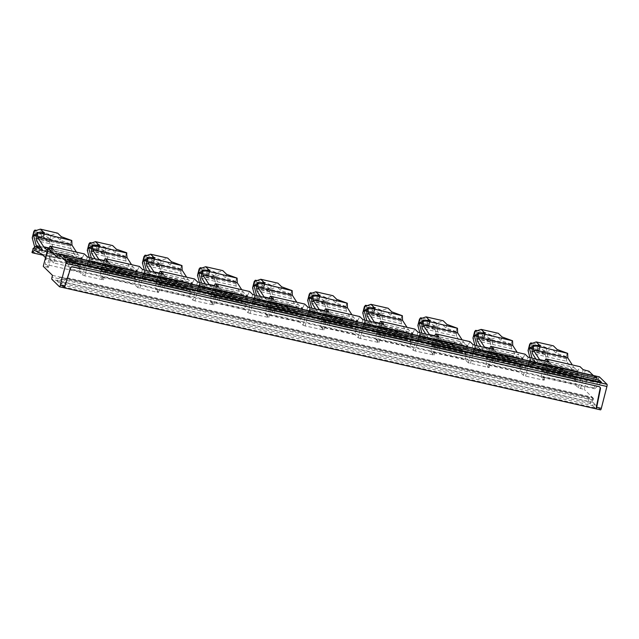 <?xml version="1.0" encoding="UTF-8"?>
<svg xmlns="http://www.w3.org/2000/svg" width="639" height="639" viewBox="0 0 639 639"><rect width="100%" height="100%" fill="white"/><g stroke="black" fill="none" stroke-linecap="round" stroke-linejoin="round"><path stroke-width="0.48" stroke-dasharray="3.19 2.4" d="M494.45 363.224L521.544 369.382L523.413 362.097L519.227 358.008L492.134 351.849L496.319 355.931L494.45 363.224L490.265 359.134L492.134 351.849M496.319 355.931L523.413 362.097M490.265 359.134L517.358 365.292L521.544 369.382M517.358 365.292L519.227 358.008M488.755 350.116L523.077 357.92L520.737 367.026L486.415 359.222L489.562 348.614M523.077 357.92L525.082 354.182M541.177 377.13L575.404 384.918L575.739 379.542L541.505 371.754L541.177 377.13L544.22 380.133L542.719 379.989L525.562 376.083L523.421 375.341L520.402 372.401L486.087 364.589L486.415 359.222M520.737 367.026L520.402 372.401M473.004 344.597L468.323 362.808L489.131 367.601L486.087 364.589M468.323 362.808L465.312 359.869L430.99 352.057L431.325 346.689L434.464 336.082M469.984 341.649L467.98 345.387L465.639 354.493L465.312 359.869M465.639 354.493L431.325 346.689M467.98 345.387L433.657 337.576M437.036 339.309L464.138 345.475L462.261 352.76L466.454 356.85L439.352 350.683L441.229 343.399L437.036 339.309L435.167 346.602L462.261 352.76M441.229 343.399L468.323 349.565L464.138 345.475M435.167 346.602L439.352 350.683M468.323 349.565L466.454 356.85M274.075 313.086L301.169 319.252L303.038 311.96L298.852 307.878L271.759 301.712L275.944 305.801L274.075 313.086L269.89 308.996L271.759 301.712M275.944 305.801L303.038 311.96M413.225 337.033L386.132 330.866L381.946 326.777L409.04 332.943L413.225 337.033L411.356 344.317L407.171 340.228L409.04 332.943M386.132 330.866L384.263 338.151L411.356 344.317M381.946 326.777L380.077 334.061L384.263 338.151M380.077 334.061L407.171 340.228M358.136 324.5L331.042 318.334L326.849 314.244L353.95 320.411L358.136 324.5L356.266 331.785L352.073 327.695L353.95 320.411M331.042 318.334L329.173 325.618L356.266 331.785M326.849 314.244L324.979 321.529L329.173 325.618M324.979 321.529L352.073 327.695M269.89 308.996L296.983 315.163L301.169 319.252M296.983 315.163L298.852 307.878M247.948 299.427L220.854 293.261L216.661 289.179L243.763 295.338L247.948 299.427L246.079 306.712L241.885 302.63L243.763 295.338M220.854 293.261L218.985 300.554L246.079 306.712M216.661 289.179L214.792 296.464L218.985 300.554M214.792 296.464L241.885 302.63M192.858 286.895L165.757 280.729L161.571 276.639L188.665 282.805L192.858 286.895L190.981 294.18L186.796 290.09L188.665 282.805M165.757 280.729L163.888 288.013L190.981 294.18M161.571 276.639L159.702 283.932L163.888 288.013M159.702 283.932L186.796 290.09M53.7 262.948L49.515 258.859L51.384 251.574L55.569 255.664L82.671 261.83L78.477 257.741L76.608 265.025L80.794 269.115L53.7 262.948L55.569 255.664M49.067 248.06L78.102 254.665L82.096 258.563L80.218 265.848L49.515 258.859L76.608 265.025M82.671 261.83L80.794 269.115M82.096 258.563L78.477 257.741M65.138 256.998L66.073 262.03L593.831 382.098L597.106 378.016M63.229 255.129L64.651 260.64L66.073 262.03M594.43 377.409L592.409 380.7L64.651 260.64M592.409 380.7L593.831 382.098M601.515 382.322L594.749 388.808L593.831 387.905L69.443 268.612L70.362 269.506L594.749 388.808M69.547 261.295L70.362 269.506M67.351 259.154L69.443 268.612M598.312 381.595L593.831 387.905M64.124 287.822L70.234 267.901A1.893 1.837 134.3 0 1 72.479 266.583L72.814 266.91M599.086 386.643L72.479 266.583M598.751 386.315A1.893 1.837 -45.7 0 1 599.765 386.954M592.776 405.677L594.965 407.826L592.409 397.913L591.49 397.019L592.776 405.677L60.801 284.659L62.997 286.799L68.022 278.612L592.409 397.913M62.997 286.799L594.965 407.826M60.801 284.659L67.103 277.717L68.022 278.612M67.103 277.717L591.49 397.019M61.863 278.42L58.588 282.494L56.687 280.633L60.441 277.03L61.863 278.42L589.621 398.488L590.564 403.521L588.655 401.659L588.199 397.099L589.621 398.488M60.441 277.03L588.199 397.099M56.687 280.633L588.655 401.659M58.588 282.494L590.564 403.521M137.76 274.363L110.667 268.196L106.481 264.107L133.575 270.273L137.76 274.363L135.891 281.647L131.706 277.558L133.575 270.273M110.667 268.196L108.798 275.481L135.891 281.647M106.481 264.107L104.604 271.391L108.798 275.481M104.604 271.391L131.706 277.558M378.568 325.043L412.89 332.855L410.55 341.961L376.227 334.149L379.374 323.542M323.47 312.511L357.792 320.323L355.452 329.428L321.137 321.617L324.277 311.009M268.38 299.979L302.702 307.782L300.362 316.896L266.04 309.084L269.187 298.477M213.282 287.446L247.605 295.25L245.264 304.356L210.95 296.552L214.089 285.945M158.192 274.906L192.515 282.718L190.174 291.823L155.852 284.02L158.999 273.412M48.093 249.865L82.327 257.653L79.987 266.759L45.76 258.971L48.899 248.363M599.326 376.882A1.893 0.399 -77.2 0 0 598.623 378.4L57.622 255.32M52.478 275.353L593.479 398.432L593.016 400.254A1.893 0.399 -77.2 0 0 592.88 402.402L51.879 279.323M600.5 409.847L592.88 402.402M103.103 262.373L137.417 270.185L135.085 279.291L100.762 271.479L103.901 260.872M57.159 257.142L598.16 380.221L598.623 378.4M412.89 332.855L414.895 329.117M357.792 320.323L359.797 316.585M302.702 307.782L304.707 304.052M247.605 295.25L249.609 291.512M192.515 282.718L194.52 278.979M82.327 257.653L84.332 253.915M137.417 270.185L139.43 266.447M575.404 384.918L578.423 387.857L584.27 389.439L588.942 371.227M593.319 375.5L598.16 380.221M593.479 398.432L584.27 389.439M410.55 341.961L410.214 347.336L375.9 339.525L376.227 334.149M355.452 329.428L355.124 334.796L320.802 326.992L321.137 321.617M300.362 316.896L300.026 322.264L265.712 314.46L266.04 309.084M245.264 304.356L244.937 309.731L210.614 301.92L210.95 296.552M190.174 291.823L189.839 297.199L155.525 289.387L155.852 284.02M79.987 266.759L79.659 272.126L45.425 264.338L45.76 258.971M420.047 332.799L415.374 351.019L434.033 355.06L430.99 352.057M415.374 351.019L413.233 350.276L410.214 347.336M364.957 320.267L360.276 338.478L378.943 342.528L375.9 339.525M360.276 338.478L358.136 337.743L355.124 334.796M309.867 307.734L305.186 325.946L323.845 329.996L320.802 326.992M305.186 325.946L303.046 325.211L300.026 322.264M254.769 295.194L250.097 313.414L268.755 317.463L265.712 314.46M250.097 313.414L247.948 312.679L244.937 309.731M199.68 282.662L194.999 300.881L213.658 304.931L210.614 301.92M194.999 300.881L192.858 300.138L189.839 297.199M142.441 269.394L137.768 287.606L157.066 292.247L158.568 292.39L155.525 289.387M137.768 287.606L134.749 284.667L100.427 276.855L103.47 279.858L84.811 275.808L82.671 275.074L79.659 272.126M53.149 249.13L48.468 267.35L45.425 264.338M48.468 267.35L43.268 266.359M135.085 279.291L134.749 284.667M100.762 271.479L100.427 276.855M541.505 371.754L544.652 361.147M543.845 362.648L578.079 370.436L580.084 366.698M575.739 379.542L578.079 370.436M540.075 360.108L543.613 363.559L574.317 370.54L547.224 364.382L545.355 371.666L549.54 375.756L576.642 381.922L578.511 374.63L574.317 370.54L572.448 377.833L545.355 371.666M576.642 381.922L572.448 377.833L576.066 378.655L577.936 371.363L574.317 370.54M578.511 374.63L551.417 368.471L547.224 364.382M551.417 368.471L549.54 375.756M532.111 348.391L546.513 351.674L549.252 362.329L532.095 358.423L535.714 361.962L528.725 361.562L527.79 365.204L528.181 365.588L562.504 373.4L564.477 370.892L572.009 374.71A4.737 1.006 -77.2 0 1 572.049 374.734A4.737 1.006 -77.2 0 1 572.073 374.758L576.066 378.655M572.895 371.027A8.531 1.813 -77.2 0 0 572.887 371.027L538.565 363.216L530.857 359.31L565.18 367.121L572.887 371.027A8.531 1.813 -77.2 0 1 572.967 371.075L566.681 361.275L532.359 353.471M544.811 360.843L573.942 367.473L572.304 364.925M573.942 367.473L577.936 371.363M536.025 359.182L538.581 363.168A8.531 1.813 102.8 0 0 538.645 363.264A8.531 1.813 102.8 0 0 538.693 363.303L573.007 371.115A8.531 1.813 102.8 0 1 572.967 371.067M572.073 374.758L537.75 366.954A4.737 1.006 -77.2 0 0 537.726 366.93A4.737 1.006 -77.2 0 0 537.687 366.898L530.154 363.088L564.477 370.892M537.75 366.954L541.744 370.844L572.448 377.833M543.613 363.559L541.744 370.844M567.256 352.96L566.322 356.61L566.593 358.846A11.374 2.412 -77.2 0 1 566.601 358.894L566.681 361.275M530.857 359.31L529.827 360.62L564.149 368.431L565.18 367.121M528.181 365.588L530.154 363.088M564.149 368.431A11.374 2.412 102.8 0 1 564.133 368.455L563.047 369.366L562.112 373.016L562.504 373.4M528.725 361.562L529.811 360.644A11.374 2.412 102.8 0 1 529.811 360.644L564.133 368.455M535.714 361.962L534.779 365.604L527.79 365.204M534.779 365.604L531.073 361.986L548.23 365.883L551.944 369.51L562.112 373.016M566.322 356.61L556.154 353.103L552.535 349.565L535.37 345.659L532.559 346.65M566.529 356.802L532.207 348.998M539.931 345.555L538.996 349.198L532.007 348.798M538.996 349.198L535.37 345.659M532.606 343.199L540.618 345.156L547.024 348.055L553.382 345.835M547.024 348.055L529.859 344.157M546.513 351.674L552.535 349.565M557.088 349.461L556.154 353.103M563.255 369.566L528.932 361.762M563.047 369.366L552.879 365.867L551.944 369.51M549.252 362.329L552.879 365.867M529.995 357.808L531.073 361.986M528.82 347.712L530.027 345.707L529.292 348.471L539.188 350.715L545.211 354.477L548.23 365.883M545.339 354.629L528.173 350.723M529.292 348.471L528.054 350.571M530.721 342.903L530.027 345.707L537.926 347.312L538.613 344.565M540.618 345.156L539.915 347.951L537.926 347.312L537.207 350.036M539.188 350.715L539.915 347.951L545.962 351.618L546.888 347.959M545.211 354.477L545.97 351.618M32.972 234.912L34.186 232.9L42.086 234.505L42.765 231.757L51.184 235.256L34.019 231.35M42.765 231.757L36.766 230.391M34.881 230.096L33.452 235.663L43.348 237.916L49.491 241.822L52.39 253.084L35.233 249.178L38.939 252.796L31.95 252.397M33.452 235.663L32.214 237.772M44.778 232.348L44.075 235.144L42.086 234.505L41.367 237.229M43.348 237.916L44.075 235.144L50.122 238.81L51.048 235.152M49.371 241.67L50.13 238.81M51.184 235.256L57.542 233.027M49.491 241.822L32.333 237.916M34.658 246.958L35.233 249.178M36.263 235.591L50.673 238.866L56.687 236.757L60.314 240.296L70.689 244.002L36.367 236.19M50.673 238.866L53.412 249.522L57.031 253.06L56.096 256.702L52.59 253.276A8.531 1.813 -77.2 0 1 52.542 253.22M44.083 232.748L43.148 236.39L39.53 232.86L36.719 233.842M33.092 248.954L67.207 256.566L66.272 260.209L56.096 256.702M66.272 260.209L43.005 255.209M40.281 246.534L53.412 249.522M39.53 232.86L56.687 236.757M43.148 236.39L36.159 235.991M61.248 236.654L60.314 240.296M71.416 240.16L70.482 243.802M42.845 250.504L77.167 258.308A8.531 1.813 102.8 0 1 77.127 258.26A8.531 1.813 102.8 0 1 77.063 258.188A8.531 1.813 102.8 0 1 77.055 258.172L70.833 248.475L70.753 246.095A11.374 2.412 -77.2 0 0 70.753 246.039L36.431 238.235M70.689 244.002L70.753 246.039M67.207 256.566L57.031 253.06M33.228 248.779L39.874 249.154L37.813 247.141M39.874 249.154L38.939 252.796M67.407 256.766L68.285 255.648A11.374 2.412 -77.2 0 0 68.309 255.624L69.331 254.314L77.047 258.22A8.531 1.813 -77.2 0 0 77.047 258.22A8.531 1.813 -77.2 0 1 77.119 258.268M66.664 260.592L68.629 258.092L34.314 250.28M76.456 252.125L78.046 254.594L49.091 248.004M68.629 258.092L76.169 261.902L41.847 254.098M70.833 248.475L36.519 240.663M69.331 254.314L41.16 247.908M80.218 265.848L76.233 261.95A4.737 1.006 -77.2 0 0 76.209 261.934A4.737 1.006 -77.2 0 0 76.169 261.902M47.374 250.36L47.773 250.752L45.904 258.036L45.505 257.653M51.384 251.574L47.773 250.752M49.515 258.859L45.904 258.036M489.722 348.311L518.852 354.941A4.737 1.006 102.8 0 1 518.828 354.909A4.737 1.006 102.8 0 1 518.788 354.861L517.207 352.393M520.969 366.115L516.983 362.225A4.737 1.006 -77.2 0 0 516.959 362.201A4.737 1.006 -77.2 0 0 516.911 362.177L482.597 354.365A4.737 1.006 -77.2 0 1 482.637 354.397A4.737 1.006 -77.2 0 0 482.637 354.397L486.646 358.311L520.969 366.115L522.838 358.83L518.852 354.941M477.014 335.858L491.423 339.133L494.163 349.797L477.006 345.891L480.624 349.429L473.635 349.03L472.7 352.672L473.092 353.055L507.414 360.859L509.379 358.359L516.911 362.177M510.801 354.949L517.798 358.495A8.531 1.813 -77.2 0 0 517.798 358.495L483.475 350.683L476.478 347.145L510.801 354.949M483.475 350.683A8.531 1.813 -77.2 0 1 483.547 350.731A8.531 1.813 -77.2 0 1 483.595 350.771L517.917 358.583A8.531 1.813 -77.2 0 0 517.87 358.543A8.531 1.813 -77.2 0 0 517.806 358.495M483.555 350.723A8.531 1.813 102.8 0 1 483.483 350.635L480.927 346.65M517.87 358.535A8.531 1.813 102.8 0 1 517.814 358.455A8.531 1.813 102.8 0 1 517.806 358.447L511.583 348.742L477.261 340.938M509.379 358.359L475.057 350.555L482.597 354.365M473.723 335.179L474.937 333.167L474.202 335.938L484.09 338.183L490.121 341.945L493.14 353.351L496.846 356.969L507.023 360.476L507.957 356.834L509.035 355.915A11.374 2.412 -77.2 0 0 509.059 355.891L510.082 354.589M512.166 340.427L511.232 344.07L511.504 346.314A11.374 2.412 -77.2 0 1 511.504 346.354L511.583 348.742M473.635 349.03L474.713 348.111A11.374 2.412 102.8 0 0 474.737 348.087L475.759 346.777M473.092 353.055L475.057 350.555M480.624 349.429L479.689 353.071L472.7 352.672M479.689 353.071L475.975 349.445L493.14 353.351M511.232 344.07L501.056 340.563L497.438 337.033L480.28 333.127L477.461 334.109M511.432 344.269L477.117 336.465M484.833 333.023L483.899 336.665L476.91 336.266M483.899 336.665L480.28 333.127M501.998 336.921L501.056 340.563M477.517 330.659L485.52 332.615L491.926 335.523L498.284 333.302M491.423 339.133L497.438 337.033M491.926 335.523L474.769 331.625M507.957 356.834L497.781 353.327L496.846 356.969M494.163 349.797L497.781 353.327M508.157 357.033L473.834 349.229M474.905 345.276L475.975 349.445M490.241 342.097L473.084 338.191M474.202 335.938L472.956 338.039M490.121 341.945L491.79 335.427M475.632 330.371L474.937 333.167L482.828 334.78L482.11 337.496M485.52 332.615L484.825 335.419L490.872 339.085M484.09 338.183L484.825 335.419L482.828 334.78L483.515 332.024M484.985 347.568L488.523 351.027L486.646 358.311M488.523 351.027L522.838 358.83M467.748 346.298L465.879 353.583L431.557 345.779L433.426 338.486L467.748 346.298L463.754 342.4A4.737 1.006 102.8 0 1 463.73 342.376A4.737 1.006 102.8 0 1 463.698 342.328L462.117 339.86M421.924 323.326L436.325 326.601L439.065 337.264L421.908 333.358L425.526 336.889L418.537 336.497L417.602 340.14L417.994 340.523L452.316 348.327L454.289 345.827L461.821 349.645A4.737 1.006 -77.2 0 1 461.861 349.669A4.737 1.006 -77.2 0 1 461.885 349.693L465.879 353.583M462.78 346.003L428.378 338.151A8.531 1.813 102.8 0 1 428.457 338.199A8.531 1.813 102.8 0 0 428.505 338.239L462.82 346.05A8.531 1.813 102.8 0 1 462.78 346.003A8.531 1.813 -77.2 0 0 462.708 345.963A8.531 1.813 -77.2 0 0 462.7 345.955L456.494 336.21L422.171 328.406M429.887 335.036L433.426 338.486M428.457 338.191A8.531 1.813 102.8 0 1 428.394 338.103L425.838 334.117M454.289 345.827L419.967 338.015L427.499 341.833A4.737 1.006 102.8 0 1 427.539 341.857A4.737 1.006 102.8 0 1 427.571 341.881L431.557 345.779M454.992 342.057L420.67 334.245L419.639 335.555L453.962 343.359L454.992 342.057L462.7 345.955M428.378 338.151L420.67 334.245M457.077 327.895L456.134 331.537L456.406 333.782A11.374 2.412 -77.2 0 1 456.414 333.822L456.494 336.21M417.994 340.523L419.967 338.015M456.134 331.537L445.966 328.031L442.348 324.5L425.183 320.594L422.371 321.577M456.342 331.737L422.02 323.933M429.743 320.482L428.809 324.125L421.82 323.733M428.809 324.125L425.183 320.594M422.419 318.126L430.43 320.083L436.836 322.991L443.194 320.77M436.836 322.991L419.679 319.085M436.325 326.601L442.348 324.5M446.901 324.388L445.966 328.031M453.962 343.359A11.374 2.412 102.8 0 1 453.946 343.383L452.859 344.301L451.925 347.943L452.316 348.327M419.639 335.555A11.374 2.412 102.8 0 1 419.623 335.579L453.946 343.383M418.537 336.497L419.623 335.579M425.526 336.889L424.592 340.539L417.602 340.14M424.592 340.539L420.885 336.913L438.042 340.819L441.757 344.437L451.925 347.943M420.885 336.913L419.815 332.743M418.633 322.647L419.839 320.634L419.104 323.398L429.001 325.65L435.023 329.412L438.042 340.819M453.067 344.501L418.745 336.689M452.859 344.301L442.691 340.795L441.757 344.437M439.065 337.264L442.691 340.795M435.151 329.564L417.986 325.658M419.104 323.398L417.866 325.507M420.534 317.839L419.839 320.634L427.739 322.248L428.426 319.492M430.43 320.083L429.735 322.887L427.739 322.248L427.02 324.963M429.001 325.65L429.735 322.887L435.774 326.545L436.701 322.887M435.023 329.412L435.782 326.545M412.65 333.766L410.781 341.05L376.459 333.238L378.336 325.954L412.65 333.766L408.664 329.868A4.737 1.006 102.8 0 1 408.64 329.844A4.737 1.006 102.8 0 1 408.601 329.796L407.019 327.328M366.826 310.794L381.235 314.068L383.975 324.724L366.818 320.826L370.436 324.356L363.447 323.957L362.513 327.599L362.904 327.983L397.226 335.794L399.191 333.294L406.723 337.104A4.737 1.006 -77.2 0 1 406.771 337.136A4.737 1.006 -77.2 0 1 406.795 337.152L410.781 341.05M373.368 325.658A8.531 1.813 102.8 0 0 373.408 325.706L407.73 333.51A8.531 1.813 102.8 0 1 407.682 333.47A8.531 1.813 -77.2 0 0 407.618 333.43A8.531 1.813 -77.2 0 0 407.61 333.422L373.288 325.618A8.531 1.813 102.8 0 1 373.36 325.666A8.531 1.813 102.8 0 1 373.304 325.57L370.74 321.585M407.682 333.47L401.396 323.677L367.074 315.866M374.797 322.503L378.336 325.954M399.191 333.294L364.869 325.483L372.409 329.301A4.737 1.006 102.8 0 1 372.449 329.325A4.737 1.006 102.8 0 1 372.473 329.349L376.459 333.238M397.226 335.794L396.835 335.411L397.77 331.769L398.848 330.85A11.374 2.412 102.8 0 1 398.848 330.85L399.894 329.516L407.61 333.422M373.288 325.618L365.58 321.713L399.894 329.516M401.979 315.362L401.044 319.005L401.316 321.241A11.374 2.412 -77.2 0 1 401.316 321.289L401.396 323.677M363.447 323.957L364.526 323.038A11.374 2.412 102.8 0 0 364.549 323.014L365.58 321.713M362.904 327.983L364.869 325.483M401.044 319.005L390.876 315.498L387.25 311.96L370.093 308.062L367.273 309.044M401.244 319.204L366.93 311.393M374.646 307.95L373.711 311.592L366.722 311.193M373.711 311.592L370.093 308.062M367.329 305.594L375.333 307.551L381.739 310.458L388.097 308.238M381.739 310.458L364.581 306.552M381.235 314.068L387.25 311.96M391.811 311.856L390.876 315.498M370.436 324.356L369.502 327.999L362.513 327.599M369.502 327.999L365.788 324.38L382.953 328.286L386.659 331.905L396.835 335.411M365.788 324.38L364.717 320.211M363.535 310.115L364.749 308.102L364.014 310.866L373.903 313.118L379.933 316.872L382.953 328.286M397.969 331.968L363.647 324.157M397.77 331.769L387.593 328.262L386.659 331.905M383.975 324.724L387.593 328.262M380.053 317.024L362.896 313.126M364.014 310.866L362.768 312.974M365.444 305.298L364.749 308.102L372.649 309.715L373.328 306.96M375.333 307.551L374.638 310.354L372.649 309.715L371.922 312.431M373.903 313.118L374.638 310.354L380.684 314.013L381.603 310.354M379.933 316.872L380.692 314.013M357.56 321.233L355.691 328.518L321.369 320.706L323.238 313.422L357.56 321.233L353.575 317.335A4.737 1.006 102.8 0 1 353.551 317.311A4.737 1.006 102.8 0 1 353.511 317.263L351.929 314.795M311.736 298.253L326.138 301.536L328.885 312.191L311.72 308.286L315.339 311.824L308.349 311.425L307.415 315.067L307.806 315.45L342.129 323.262L344.101 320.762L351.634 324.572A4.737 1.006 -77.2 0 1 351.674 324.604A4.737 1.006 -77.2 0 0 351.674 324.604L355.691 328.518M315.65 309.044L318.206 313.038A8.531 1.813 102.8 0 0 318.27 313.126A8.531 1.813 102.8 0 0 318.318 313.174L352.632 320.978A8.531 1.813 102.8 0 1 352.592 320.93A8.531 1.813 -77.2 0 0 352.52 320.898A8.531 1.813 -77.2 0 0 352.512 320.89L318.198 313.086A8.531 1.813 102.8 0 1 318.27 313.134M352.592 320.93L346.306 311.145L311.984 303.333M319.7 309.971L323.238 313.422M344.101 320.762L309.779 312.95L317.311 316.768A4.737 1.006 102.8 0 1 317.351 316.792A4.737 1.006 102.8 0 1 317.383 316.816L321.369 320.706M344.804 316.984L310.482 309.18L309.452 310.482L343.774 318.294L344.804 316.984L352.512 320.89M318.198 313.086L310.482 309.18M346.889 302.83L345.955 306.472L346.218 308.709A11.374 2.412 -77.2 0 1 346.226 308.757L346.306 311.145M307.806 315.45L309.779 312.95M345.955 306.472L335.779 302.966L332.16 299.427L314.995 295.53L312.183 296.512M346.154 306.672L311.832 298.86M319.556 295.418L318.621 299.06L311.632 298.661M318.621 299.06L314.995 295.53M312.231 293.061L320.243 295.018L326.649 297.926L333.007 295.697M326.649 297.926L309.492 294.02M326.138 301.536L332.16 299.427M336.713 299.324L335.779 302.966M343.774 318.294A11.374 2.412 102.8 0 1 343.758 318.318L342.672 319.236L341.737 322.879L342.129 323.262M309.452 310.482A11.374 2.412 102.8 0 1 309.436 310.506L343.758 318.318M308.349 311.425L309.436 310.506M315.339 311.824L314.404 315.466L307.415 315.067M314.404 315.466L310.698 311.848L327.855 315.754L331.569 319.372L341.737 322.879M310.698 311.848L309.627 307.678M308.445 297.582L309.651 295.569L308.925 298.333L318.813 300.586L324.836 304.34L327.855 315.754M342.879 319.436L308.557 311.624M342.672 319.236L332.504 315.73L331.569 319.372M328.885 312.191L332.504 315.73M324.963 304.491L307.798 300.586M308.925 298.333L307.678 300.442M310.346 292.766L309.651 295.569L317.551 297.175L318.238 294.427M320.243 295.018L319.548 297.814L317.551 297.175L316.832 299.899M318.813 300.586L319.548 297.814L325.586 301.48L326.513 297.822M324.836 304.34L325.594 301.48M302.463 308.693L300.594 315.986L266.271 308.174L268.148 300.889L302.463 308.693L298.477 304.803A4.737 1.006 102.8 0 1 298.453 304.779A4.737 1.006 102.8 0 1 298.421 304.723L296.831 302.255M256.638 285.721L271.048 289.004L273.788 299.659L256.63 295.753L260.249 299.292L253.26 298.892L252.325 302.535L252.717 302.918L287.039 310.73L289.004 308.222L296.536 312.04A4.737 1.006 -77.2 0 1 296.584 312.064A4.737 1.006 -77.2 0 1 296.608 312.088L300.594 315.986M263.18 300.594A8.531 1.813 102.8 0 0 263.22 300.634L297.542 308.445A8.531 1.813 102.8 0 1 297.502 308.397A8.531 1.813 -77.2 0 0 297.431 308.357A8.531 1.813 -77.2 0 0 297.423 308.357L263.1 300.546A8.531 1.813 102.8 0 1 263.18 300.594A8.531 1.813 102.8 0 1 263.116 300.498L260.552 296.512M297.502 308.397L291.208 298.605L256.886 290.801M264.61 297.439L268.148 300.889M289.004 308.222L254.689 300.418L262.222 304.228A4.737 1.006 102.8 0 1 262.262 304.26A4.737 1.006 102.8 0 1 262.286 304.284L266.271 308.174M289.707 304.452L255.392 296.64L254.362 297.95L288.684 305.762L289.707 304.452L297.423 308.357M263.1 300.546L255.392 296.64M291.791 290.29L290.857 293.94L291.128 296.176A11.374 2.412 -77.2 0 1 291.128 296.224L291.208 298.605M252.717 302.918L254.689 300.418M290.857 293.94L280.689 290.433L277.062 286.895L259.905 282.989L257.086 283.98M291.064 294.132L256.742 286.328M264.458 282.885L263.524 286.528L256.535 286.128M263.524 286.528L259.905 282.989M257.142 280.529L265.145 282.486L271.559 285.385L277.909 283.165M271.559 285.385L254.394 281.487M271.048 289.004L277.062 286.895M281.623 286.791L280.689 290.433M288.684 305.762A11.374 2.412 102.8 0 1 288.66 305.785L287.582 306.696L286.647 310.346L287.039 310.73M254.362 297.95A11.374 2.412 102.8 0 1 254.338 297.974L288.66 305.785M253.26 298.892L254.338 297.974M260.249 299.292L259.314 302.934L252.325 302.535M259.314 302.934L255.608 299.316L272.765 303.213L276.471 306.84L286.647 310.346M255.608 299.316L254.53 295.138M253.348 285.042L254.562 283.037L253.827 285.801L263.715 288.045L269.746 291.807L272.765 303.213M287.782 306.896L253.459 299.092M287.582 306.696L277.406 303.198L276.471 306.84M273.788 299.659L277.406 303.198M269.866 291.959L252.709 288.053M253.827 285.801L252.581 287.901M255.257 280.233L254.562 283.037L262.461 284.643L263.14 281.895M265.145 282.486L264.45 285.282L262.461 284.643L261.734 287.366M263.715 288.045L264.45 285.282L270.497 288.948L271.415 285.29M269.746 291.807L270.505 288.948M247.373 296.161L245.504 303.445L211.182 295.641L213.051 288.357L247.373 296.161L243.387 292.271A4.737 1.006 102.8 0 1 243.363 292.239A4.737 1.006 102.8 0 1 243.323 292.191L241.742 289.723M201.549 273.188L215.95 276.463L218.698 287.127L201.533 283.221L205.151 286.759L198.17 286.36L197.227 290.002L197.627 290.386L231.941 298.189L233.914 295.689L241.446 299.507A4.737 1.006 -77.2 0 1 241.486 299.531A4.737 1.006 -77.2 0 1 241.51 299.555L245.504 303.445M208.082 288.053A8.531 1.813 102.8 0 0 208.13 288.101L242.453 295.913A8.531 1.813 102.8 0 1 242.405 295.865A8.531 1.813 -77.2 0 0 242.333 295.825A8.531 1.813 -77.2 0 0 242.325 295.825L208.01 288.013A8.531 1.813 102.8 0 1 208.082 288.061A8.531 1.813 102.8 0 1 208.018 287.965L205.462 283.98M242.405 295.865L236.118 286.072L201.796 278.269M209.52 284.898L213.051 288.357M233.914 295.689L199.592 287.885L207.124 291.696A4.737 1.006 102.8 0 1 207.164 291.727A4.737 1.006 102.8 0 1 207.196 291.743L211.182 295.641M234.617 291.919L200.295 284.107L199.264 285.417L233.586 293.221L234.617 291.919L242.325 295.825M208.01 288.013L200.295 284.107M236.702 277.757L235.767 281.4L236.039 283.644A11.374 2.412 -77.2 0 1 236.039 283.684L236.118 286.072M197.627 290.386L199.592 287.885M235.767 281.4L225.591 277.893L221.973 274.363L204.807 270.457L201.996 271.439M235.967 281.599L201.644 273.796M209.368 270.353L208.434 273.995L201.445 273.596M208.434 273.995L204.807 270.457M202.044 267.989L210.055 269.946L216.461 272.853L222.819 270.632M216.461 272.853L199.304 268.955M215.95 276.463L221.973 274.363M226.525 274.251L225.591 277.893M233.586 293.221A11.374 2.412 102.8 0 1 233.57 293.245L232.484 294.164L231.55 297.806L231.941 298.189M198.17 286.36L199.248 285.441A11.374 2.412 102.8 0 1 199.248 285.441L233.57 293.245M205.151 286.759L204.216 290.402L197.227 290.002M204.216 290.402L200.51 286.775L217.667 290.681L221.382 294.299L231.55 297.806M200.51 286.775L199.44 282.606M198.258 272.51L199.464 270.497L198.737 273.268L208.626 275.513L214.648 279.275L217.667 290.681M232.692 294.363L198.37 286.56M232.484 294.164L222.316 290.657L221.382 294.299M218.698 287.127L222.316 290.657M214.776 279.427L197.611 275.521M198.737 273.268L197.491 275.369M200.167 267.701L199.464 270.497L207.363 272.11L208.05 269.354M210.055 269.946L209.36 272.749L207.363 272.11L206.645 274.826M208.626 275.513L209.36 272.749L215.399 276.415L216.325 272.757M214.648 279.275L215.407 276.415M192.275 283.628L190.406 290.913L156.084 283.109L157.961 275.816L192.275 283.628L188.289 279.73A4.737 1.006 102.8 0 1 188.265 279.706A4.737 1.006 102.8 0 1 188.233 279.658L186.644 277.19M146.451 260.656L160.86 263.931L163.6 274.594L146.443 270.688L150.061 274.219L143.072 273.827L142.138 277.47L142.529 277.853L176.851 285.657L178.816 283.157L186.356 286.975A4.737 1.006 -77.2 0 1 186.396 286.999A4.737 1.006 -77.2 0 1 186.42 287.023L190.406 290.913M187.307 283.341A8.531 1.813 -77.2 0 0 187.243 283.293A8.531 1.813 -77.2 0 0 187.235 283.293L152.913 275.481A8.531 1.813 102.8 0 1 152.993 275.529A8.531 1.813 102.8 0 1 152.929 275.433L150.365 271.447M152.993 275.521A8.531 1.813 102.8 0 0 153.033 275.569L187.355 283.381A8.531 1.813 102.8 0 1 187.315 283.333L181.021 273.54L146.698 265.736M154.422 272.366L157.961 275.816M178.816 283.157L144.502 275.345L152.034 279.163A4.737 1.006 102.8 0 1 152.074 279.187A4.737 1.006 102.8 0 1 152.098 279.211L156.084 283.109M143.072 273.827L144.158 272.909A11.374 2.412 102.8 0 1 144.158 272.909L178.497 280.689L179.519 279.387L187.235 283.293M152.913 275.481L145.205 271.575L179.519 279.387M181.604 265.225L180.669 268.867L180.941 271.112A11.374 2.412 -77.2 0 1 180.941 271.152L181.021 273.54M178.497 280.689A11.374 2.412 102.8 0 1 178.473 280.713L144.158 272.909L145.205 271.575M142.529 277.853L144.502 275.345M180.669 268.867L170.501 265.361L166.875 261.83L149.718 257.924L146.906 258.907M180.877 269.067L146.555 261.263M154.271 257.813L153.336 261.463L146.347 261.063M153.336 261.463L149.718 257.924M146.954 255.456L154.957 257.413L161.371 260.321L167.722 258.1M161.371 260.321L144.206 256.415M160.86 263.931L166.875 261.83M171.436 261.718L170.501 265.361M178.473 280.713L177.394 281.631L176.46 285.274L176.851 285.657M150.061 274.219L149.127 277.869L142.138 277.47M149.127 277.869L145.42 274.243L162.578 278.149L166.284 281.767L176.46 285.274M145.42 274.243L144.342 270.073M143.16 259.977L144.374 257.964L143.639 260.728L153.536 262.98L159.558 266.743L162.578 278.149M177.594 281.831L143.28 274.019M177.394 281.631L167.218 278.125L166.284 281.767M163.6 274.594L167.218 278.125M159.678 266.894L142.521 262.988M143.639 260.728L142.401 262.837M145.069 255.169L144.374 257.964L152.274 259.578L152.953 256.822M154.957 257.413L154.263 260.217L152.274 259.578L151.555 262.294M153.536 262.98L154.263 260.217L160.309 263.875L161.236 260.217M159.558 266.743L160.317 263.875M137.185 271.096L135.316 278.38L100.994 270.569L102.863 263.284L137.185 271.096L133.2 267.198A4.737 1.006 102.8 0 1 133.176 267.174A4.737 1.006 102.8 0 1 133.136 267.126L131.554 264.658M123.407 268.148L124.429 266.846L90.107 259.043L89.077 260.345L123.407 268.148A11.374 2.412 102.8 0 1 123.383 268.18L122.297 269.099L121.362 272.741L121.753 273.125L123.726 270.624L131.259 274.435A4.737 1.006 -77.2 0 1 131.299 274.466A4.737 1.006 -77.2 0 1 131.322 274.482L135.316 278.38M126.514 252.693L125.579 256.335L125.851 258.571A11.374 2.412 -77.2 0 1 125.851 258.619L125.931 261.008L132.153 270.704A8.531 1.813 -77.2 0 0 132.161 270.72L97.823 262.948L90.107 259.043M99.333 259.833L102.863 263.284M132.217 270.8A8.531 1.813 102.8 0 0 132.265 270.84L97.943 263.036A8.531 1.813 102.8 0 1 97.895 262.988A8.531 1.813 102.8 0 1 97.831 262.901L95.275 258.915M123.726 270.624L89.404 262.813L96.936 266.631A4.737 1.006 102.8 0 1 96.984 266.655A4.737 1.006 102.8 0 1 97.008 266.679L100.994 270.569M124.429 266.846L132.137 270.752M125.931 261.008L91.609 253.196M121.753 273.125L87.439 265.313L89.404 262.813M125.579 256.335L115.403 252.828L111.785 249.298L94.628 245.392L91.808 246.374M125.779 256.535L91.457 248.723M99.181 245.28L98.246 248.922L91.257 248.523M98.246 248.922L94.628 245.392M91.856 242.924L99.868 244.881L106.274 247.788L112.632 245.568M106.274 247.788L89.117 243.882M91.361 248.124L105.762 251.399L111.785 249.298M116.338 249.186L115.403 252.828M105.762 251.399L108.51 262.054L91.345 258.156L94.971 261.686L88.182 261.487L89.061 260.369A11.374 2.412 102.8 0 1 89.061 260.369L123.383 268.18M87.982 261.287L87.04 264.929L94.029 265.329L90.323 261.71L107.48 265.616L111.194 269.235L121.362 272.741M87.439 265.313L87.04 264.929M89.252 257.541L90.323 261.71M88.07 247.445L89.276 245.432L97.176 247.045L96.457 249.761L104.588 254.354L107.48 265.616M122.504 269.299L88.182 261.487M122.297 269.099L112.129 265.592L111.194 269.235M108.51 262.054L112.129 265.592M94.971 261.686L94.029 265.329M104.588 254.354L87.431 250.456M96.457 249.761L88.549 248.196L87.303 250.304M99.868 244.881L99.173 247.684L97.176 247.045L97.863 244.29M98.438 250.448L99.173 247.684L105.219 251.343L106.138 247.684M104.461 254.21L105.219 251.343M523.421 375.341L528.094 357.129M489.099 367.537L493.747 349.421M487.629 367.449L492.302 349.237M470.464 363.551L475.144 345.332M593.016 400.254L52.015 277.174M580.563 388.6L585.244 370.38M530.234 357.864L525.562 376.083M434.009 355.004L438.658 336.889M432.531 354.917L437.212 336.705M417.906 332.064L413.233 350.276M378.911 342.472L383.56 324.348M377.441 342.384L382.114 324.173M362.816 319.524L358.136 337.743M323.821 329.932L328.47 311.816M322.344 329.852L327.024 311.632M307.718 306.992L303.046 325.211M268.723 317.399L273.372 299.284M267.254 317.319L271.926 299.1M252.629 294.459L247.948 312.679M213.634 304.867L218.282 286.751M212.156 304.779L216.837 286.568M197.539 281.927L192.858 300.138M158.536 292.335L163.193 274.219M157.066 292.247L161.747 274.035M89.492 257.597L84.811 275.808M87.351 256.854L82.671 275.074M48.444 267.286L53.093 249.17M51.647 248.986L46.966 267.198M542.719 379.989L547.399 361.77M139.909 288.349L144.582 270.129M101.976 279.714L106.649 261.503M103.446 279.802L108.095 261.686M544.188 380.069L548.845 361.954M578.423 387.857L583.095 369.646M544.843 360.787L573.886 367.393M538.581 363.168L572.903 370.979M572.009 374.71L537.687 366.898M566.601 358.894L532.279 351.083M566.593 358.846L532.279 351.035M532.207 343.103L530.801 348.574M36.367 230.296L34.961 235.767M70.753 246.087L36.439 238.275M33.987 247.812L68.309 255.624L33.971 247.836M42.741 250.368L77.055 258.172M42.781 250.424L77.047 258.22M76.233 261.95L41.91 254.146M489.754 348.255L518.788 354.861M516.983 362.225L482.661 354.413M483.483 350.635L517.806 358.447M474.737 348.087L509.059 355.891M511.504 346.354L477.181 338.55M474.713 348.111L509.035 355.915M511.504 346.314L477.181 338.502M477.117 330.571L475.712 336.042M434.632 335.779L463.762 342.408M434.656 335.723L463.698 342.328M428.394 338.103L462.716 345.915M461.821 349.645L427.499 341.833M461.885 349.693L427.571 341.881M456.414 333.822L422.091 326.018M456.406 333.782L422.091 325.97M422.02 318.038L420.614 323.51M379.534 323.246L408.664 329.868M379.566 323.19L408.601 329.796M373.304 325.57L407.618 333.374M406.723 337.104L372.409 329.301M406.795 337.16L372.473 329.349M401.316 321.289L366.994 313.477M364.549 323.014L398.872 330.826L364.526 323.038M401.316 321.241L366.994 313.437M366.93 305.506L365.524 310.977M324.444 310.706L353.575 317.335M324.468 310.65L353.511 317.263M318.206 313.038L352.528 320.842M351.634 324.572L317.311 316.768M351.698 324.62L317.383 316.816M346.226 308.757L311.904 300.945M346.218 308.709L311.904 300.905M311.832 292.966L310.426 298.437M269.346 298.173L298.477 304.803M269.378 298.117L298.421 304.723M263.116 300.498L297.431 308.31M296.536 312.04L262.222 304.228M296.608 312.088L262.286 304.284M291.128 296.224L256.806 288.413M291.128 296.176L256.806 288.365M256.742 280.433L255.336 285.905M214.257 285.641L243.387 292.271M214.281 285.585L243.323 292.191M208.018 287.965L242.341 295.777M241.446 299.507L207.124 291.696M241.51 299.555L207.196 291.743M236.039 283.684L201.716 275.88M236.039 283.644L201.716 275.832M201.644 267.901L200.239 273.372M159.159 273.109L188.289 279.738M159.191 273.053L188.233 279.658M152.929 275.433L187.243 283.245M186.356 286.975L152.034 279.163M186.42 287.023L152.098 279.211M180.941 271.152L146.619 263.348M180.941 271.112L146.619 263.3M146.555 255.368L145.149 260.84M104.069 260.576L133.2 267.198M104.093 260.52L133.136 267.126M97.831 262.901L132.153 270.704M131.259 274.435L96.936 266.631M131.33 274.49L97.008 266.679M125.851 258.619L91.529 250.807M125.851 258.571L91.529 250.768M91.457 242.836L90.059 248.307M89.979 242.628L88.549 248.196M489.131 367.601L493.803 349.381M434.033 355.06L438.713 336.849M378.943 342.528L383.616 324.316M323.845 329.996L328.526 311.776M268.755 317.463L273.428 299.244M213.658 304.931L218.338 286.711M158.568 292.39L163.241 274.179M103.47 279.858L108.151 261.647M544.22 380.133L548.901 361.914"/><path stroke-width="0.96" d="M489.562 348.614L490.76 346.378L525.082 354.182L528.094 357.129L538.821 359.821L548.901 361.914L545.858 358.91L580.084 366.698L583.095 369.646L588.942 371.227L593.319 375.5M434.464 336.082L435.67 333.846L469.984 341.649L473.004 344.597L475.144 345.332L492.302 349.237L493.779 349.317L490.76 346.378M595.197 376.155L63.229 255.129L65.138 256.998L597.106 378.016L595.197 376.155L594.43 377.409M599.318 380.181L67.351 259.154L69.547 261.295L601.515 382.322L599.318 380.181L598.312 381.595M596.083 408.84L600.5 409.847A1.893 0.399 -77.2 0 0 600.548 409.871A1.893 0.399 -77.2 0 0 601.307 408.353L596.698 407.307L600.444 388.776A1.893 1.837 -45.7 0 0 599.086 386.643L72.814 266.91A1.893 1.837 134.3 0 0 70.57 268.228L64.914 286.32L64.02 287.798L59.603 286.791M53.093 249.17L47.941 248.148L43.268 266.359L52.478 275.353L52.015 277.174A1.893 0.399 -77.2 0 0 51.879 279.323L59.499 286.767A1.893 0.399 -77.2 0 0 59.547 286.791L64.02 287.798M599.765 386.954A1.893 1.837 -45.7 0 1 600.109 388.448L595.987 408.816L596.698 407.307M600.548 409.871L64.124 287.822M606.914 386.491L65.921 263.412A1.893 0.399 -77.2 0 0 66.049 261.263L58.429 253.827L599.43 376.906L607.05 384.343A1.893 0.399 -77.2 0 1 606.914 386.491L601.307 408.353M59.547 286.791A1.893 0.399 -77.2 0 0 60.306 285.274L65.921 263.412M58.429 253.827A1.893 0.399 -77.2 0 0 58.381 253.795A1.893 0.399 -77.2 0 0 57.622 255.32L57.159 257.142L47.941 248.148M379.374 323.542L380.572 321.313L414.895 329.117L417.906 332.064L420.047 332.799L437.212 336.705L438.681 336.785L435.67 333.846M324.277 311.009L325.483 308.773L359.797 316.585L362.816 319.524L364.957 320.267L382.114 324.173L383.592 324.253L380.572 321.313M269.187 298.477L270.385 296.24L304.707 304.052L307.718 306.992L309.867 307.734L327.024 311.632L328.526 311.776L325.483 308.773M214.089 285.945L215.295 283.708L249.609 291.512L252.629 294.459L254.769 295.194L271.926 299.1L273.404 299.188L270.385 296.24M158.999 273.412L160.197 271.176L194.52 278.979L197.539 281.927L199.68 282.662L216.837 286.568L218.306 286.647L215.295 283.708M108.095 261.686L89.492 257.597L87.351 256.854L84.332 253.915L50.106 246.127L48.899 248.363M103.901 260.872L105.108 258.643L139.43 266.447L142.441 269.394L144.582 270.129L161.747 274.035L163.217 274.115L160.197 271.176M53.117 249.066L50.106 246.127M108.119 261.583L105.108 258.643M544.652 361.147L545.858 358.91M536.025 359.182L532.359 353.471L532.007 348.798L532.942 345.156L567.656 353.343L567.807 357.92L533.485 350.116L539.564 359.589A4.737 1.006 102.8 0 0 539.604 359.637A4.737 1.006 102.8 0 0 539.628 359.661L540.075 360.108M567.807 357.92L572.304 364.925M533.333 345.539L533.485 350.116M532.942 345.156L539.931 345.555L536.217 341.929L553.382 345.835L557.088 349.461L567.656 353.343M532.606 343.199L530.721 342.903L529.859 344.157L536.217 341.929M532.055 358.279L529.356 347.768L532.111 348.391M529.995 357.808L528.054 350.571L529.723 344.054M532.559 346.65L529.356 347.768M32.972 234.912L33.883 231.246L34.881 230.096L36.766 230.391M33.883 231.246L40.377 229.129L44.083 232.748L37.094 232.348L36.159 235.991L36.431 238.235A11.374 2.412 102.8 0 1 36.439 238.275L36.519 240.663L42.741 250.368A8.531 1.813 102.8 0 0 42.805 250.456A8.531 1.813 102.8 0 0 42.845 250.504M34.658 246.958L32.214 237.772L32.964 234.904M37.094 232.348L71.808 240.544L61.248 236.654L57.734 233.227A8.531 1.813 -77.2 0 0 57.686 233.179L40.377 229.129M37.813 247.141L36.255 245.616L33.508 234.96L36.263 235.591M36.719 233.842L33.508 234.96M43.005 255.209L32.341 252.78L34.314 250.28L41.847 254.098A4.737 1.006 -77.2 0 1 41.886 254.122A4.737 1.006 -77.2 0 1 41.91 254.146L45.505 257.653M33.228 248.779L31.95 252.397L32.341 252.78M36.255 245.616L40.281 246.534M71.808 240.544L71.967 245.112L37.645 237.309L43.724 246.782A4.737 1.006 102.8 0 0 43.756 246.83A4.737 1.006 102.8 0 0 43.779 246.862L47.374 250.36M37.493 232.732L37.645 237.309M32.885 248.755L33.971 247.836A11.374 2.412 102.8 0 0 33.987 247.812L35.017 246.51L42.725 250.416A8.531 1.813 102.8 0 1 42.805 250.464M71.967 245.112L76.456 252.125M41.16 247.908L35.017 246.51M484.985 347.568L484.53 347.129A4.737 1.006 102.8 0 1 484.506 347.105A4.737 1.006 102.8 0 1 484.474 347.057L489.754 348.255M512.558 340.811L501.998 336.921L498.284 333.302L481.127 329.397L484.833 333.023L477.844 332.623L512.558 340.811L512.71 345.387L517.207 352.393M512.71 345.387L478.387 337.576L484.474 347.057M480.927 346.65L477.261 340.938L476.91 336.266L477.844 332.623M478.236 333.007L478.387 337.576M481.127 329.397L474.633 331.521L473.723 335.179M476.966 345.747L474.258 335.235L477.014 335.858M474.905 345.276L472.956 338.039L473.715 335.179M477.461 334.109L474.258 335.235M474.633 331.521L475.632 330.371L477.517 330.659M429.887 335.036L429.44 334.596A4.737 1.006 102.8 0 1 429.416 334.572A4.737 1.006 102.8 0 1 429.376 334.517L434.656 335.723M425.838 334.117L422.171 328.406L421.82 323.733L422.754 320.091L457.468 328.278L457.62 332.855L462.117 339.86M457.62 332.855L423.298 325.043L429.376 334.517M423.146 320.474L423.298 325.043M422.754 320.091L429.743 320.482L426.029 316.864L443.194 320.77L446.901 324.388L457.468 328.278M422.419 318.126L420.534 317.839L419.679 319.085L426.029 316.864M422.371 321.577L419.168 322.695L421.924 323.326M419.815 332.743L417.866 325.507L419.543 318.989M421.868 333.215L419.168 322.695M374.797 322.503L374.342 322.064A4.737 1.006 102.8 0 1 374.318 322.032A4.737 1.006 102.8 0 1 374.286 321.984L379.566 323.19M370.74 321.585L367.074 315.866L366.722 311.193L367.657 307.551L402.37 315.746L402.522 320.315L407.019 327.328M402.522 320.315L368.208 312.511L374.286 321.984M368.048 307.934L368.208 312.511M367.657 307.551L374.646 307.95L370.939 304.332L388.097 308.238L391.811 311.856L402.37 315.746M367.329 305.594L365.444 305.298L364.581 306.552L370.939 304.332M367.273 309.044L364.07 310.163L366.826 310.794M364.717 320.211L362.768 312.974L364.446 306.448M366.778 320.682L364.07 310.163M319.7 309.971L319.252 309.532A4.737 1.006 102.8 0 1 319.228 309.5A4.737 1.006 102.8 0 1 319.188 309.452L324.468 310.65M315.65 309.044L311.984 303.333L311.632 298.661L312.567 295.018L347.281 303.213L347.432 307.782L351.929 314.795M347.432 307.782L313.11 299.979L319.188 309.452M312.958 295.402L313.11 299.979M312.567 295.018L319.556 295.418L315.842 291.799L333.007 295.697L336.713 299.324L347.281 303.213M312.231 293.061L310.346 292.766L309.492 294.02L315.842 291.799M312.183 296.512L308.98 297.63L311.736 298.253M309.627 307.678L307.678 300.442L309.356 293.916M311.68 308.142L308.98 297.63M264.61 297.439L264.155 296.991A4.737 1.006 102.8 0 1 264.131 296.967A4.737 1.006 102.8 0 1 264.099 296.919L269.378 298.117M260.552 296.512L256.886 290.801L256.535 286.128L257.469 282.486L292.183 290.673L292.335 295.25L296.831 302.255M292.335 295.25L258.02 287.446L264.099 296.919M257.868 282.869L258.02 287.446M257.469 282.486L264.458 282.885L260.752 279.259L277.909 283.165L281.623 286.791L292.183 290.673M257.142 280.529L255.257 280.233L254.394 281.487L260.752 279.259M257.086 283.98L253.883 285.098L256.638 285.721M254.53 295.138L252.581 287.901L254.258 281.384M256.59 295.609L253.883 285.098M209.52 284.898L209.065 284.459A4.737 1.006 102.8 0 1 209.041 284.435A4.737 1.006 102.8 0 1 209.001 284.387L214.281 285.585M205.462 283.98L201.796 278.269L201.445 273.596L202.379 269.954L237.093 278.141L237.245 282.718L241.742 289.723M237.245 282.718L202.922 274.906L209.001 284.387M202.771 270.337L202.922 274.906M202.379 269.954L209.368 270.353L205.662 266.727L222.819 270.632L226.525 274.251L237.093 278.141M202.044 267.989L200.167 267.701L199.304 268.955L205.662 266.727M201.996 271.439L198.793 272.565L201.549 273.188M199.44 282.606L197.491 275.369L199.168 268.851M201.501 283.077L198.793 272.565M154.422 272.366L153.967 271.926A4.737 1.006 102.8 0 1 153.943 271.902A4.737 1.006 102.8 0 1 153.911 271.847L159.191 273.053M150.365 271.447L146.698 265.736L146.347 261.063L147.282 257.421L181.995 265.608L182.147 270.185L186.644 277.19M182.147 270.185L147.833 262.373L153.911 271.847M147.681 257.805L147.833 262.373M147.282 257.421L154.271 257.813L150.564 254.194L167.722 258.1L171.436 261.718L181.995 265.608M146.954 255.456L145.069 255.169L144.206 256.415L150.564 254.194M146.906 258.907L143.695 260.025L146.451 260.656M144.342 270.073L142.401 262.837L144.071 256.319M146.403 270.545L143.695 260.025M99.333 259.833L98.877 259.394A4.737 1.006 102.8 0 1 98.853 259.37A4.737 1.006 102.8 0 1 98.813 259.314L104.093 260.52M91.856 242.924L89.979 242.628L89.117 243.882L95.475 241.662L112.632 245.568L116.338 249.186L126.514 252.693L127.057 257.645L131.554 264.658M127.057 257.645L92.735 249.841L98.813 259.314M95.275 258.915L91.609 253.196L91.529 250.807A11.374 2.412 102.8 0 0 91.529 250.768L91.257 248.523L92.192 244.881L99.181 245.28L95.475 241.662M126.905 253.076L92.583 245.264L92.735 249.841M91.808 246.374L88.605 247.493L91.361 248.124M88.981 243.778L87.303 250.304L89.252 257.541M91.313 258.012L88.605 247.493M66.049 261.263L607.05 384.343M64.914 286.32L60.306 285.274M539.628 359.661L544.811 360.843M539.564 359.589L544.843 360.787M49.091 248.004L43.724 246.782M43.779 246.862L49.067 248.06M484.53 347.129L489.722 348.311M429.44 334.596L434.632 335.779M374.342 322.064L379.534 323.246M319.252 309.532L324.444 310.706M264.155 296.991L269.346 298.173M209.065 284.459L214.257 285.641M153.967 271.926L159.159 273.109M98.877 259.394L104.069 260.576M599.382 376.874L58.381 253.795"/></g></svg>
